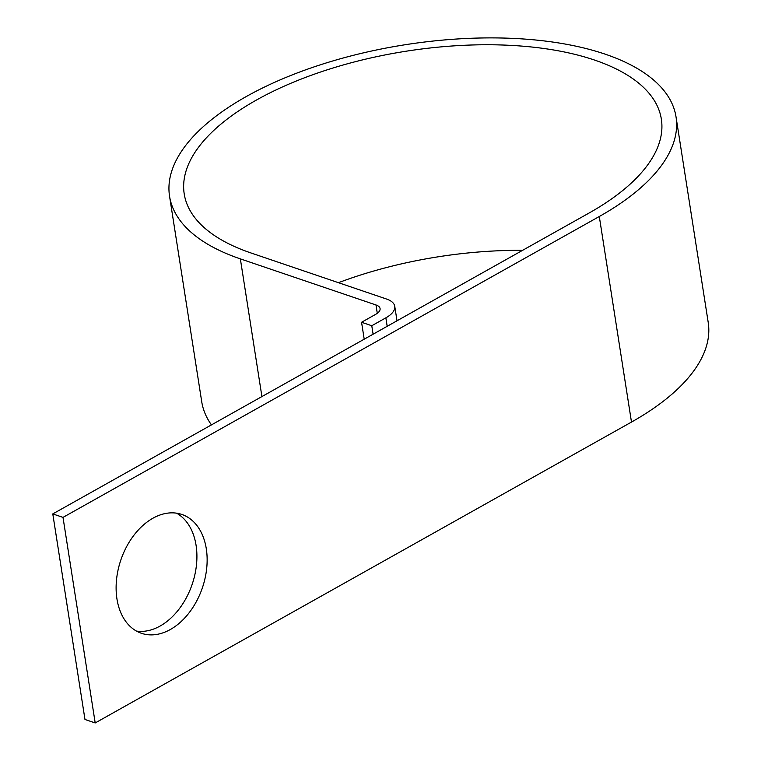 <?xml version="1.0" encoding="UTF-8"?>
<svg xmlns="http://www.w3.org/2000/svg" width="761" height="761" viewBox="0 0 761 761"><rect width="100%" height="100%" fill="white"/><g stroke="black" fill="none" stroke-linecap="round" stroke-linejoin="round"><path stroke-width="1.14" d="M176.552 513.171A62.763 43.082 -71.2 0 1 196.043 568.305A62.763 43.082 -71.2 0 1 160.114 626.037A62.763 43.082 -71.2 0 1 136.476 631.088M170.34 629.509A62.763 43.082 108.8 0 0 206.735 567.953A62.763 43.082 108.8 0 0 181.822 514.436A62.763 43.082 108.8 0 0 152.913 518.231A62.763 43.082 108.8 0 0 116.519 579.777A62.763 43.082 108.8 0 0 141.432 633.295A62.763 43.082 108.8 0 0 170.34 629.509M52.785 513.913L84.975 719.478L95.201 722.95L63.001 517.385L52.785 513.913L589.071 213.032A241.484 106.616 171.1 0 0 661.357 119.163A241.484 106.616 171.1 0 0 406.288 51.187A241.484 106.616 171.1 0 0 184.21 193.884A241.484 106.616 171.1 0 0 250.921 252.947L386.55 299.035A29.679 13.108 -8.9 0 1 394.75 306.293L397.014 320.781M373.099 334.203L371.777 325.737L361.561 322.264L375.639 314.36A14.84 6.554 -8.9 0 0 380.081 308.595A14.84 6.554 -8.9 0 0 375.982 304.961L240.352 258.873A256.324 113.17 171.1 0 1 169.541 196.176A256.324 113.17 171.1 0 1 405.28 44.718A256.324 113.17 171.1 0 1 676.025 116.861L708.215 322.436A256.324 113.17 171.1 0 1 631.487 422.07L95.201 722.95M676.025 116.861A256.324 113.17 171.1 0 1 599.297 216.505L63.001 517.385M211.444 424.895A256.324 113.17 171.1 0 1 201.732 401.741L169.541 196.176M361.561 322.264L364.205 339.187M371.777 325.737L385.865 317.832A29.679 13.108 -8.9 0 0 394.75 306.293M338.455 282.692A241.484 106.616 171.1 0 1 522.569 250.34M599.297 216.505L631.487 422.07M240.352 258.873L261.917 396.576M375.982 304.961L377.285 313.304M385.865 317.832L387.187 326.298"/></g></svg>

